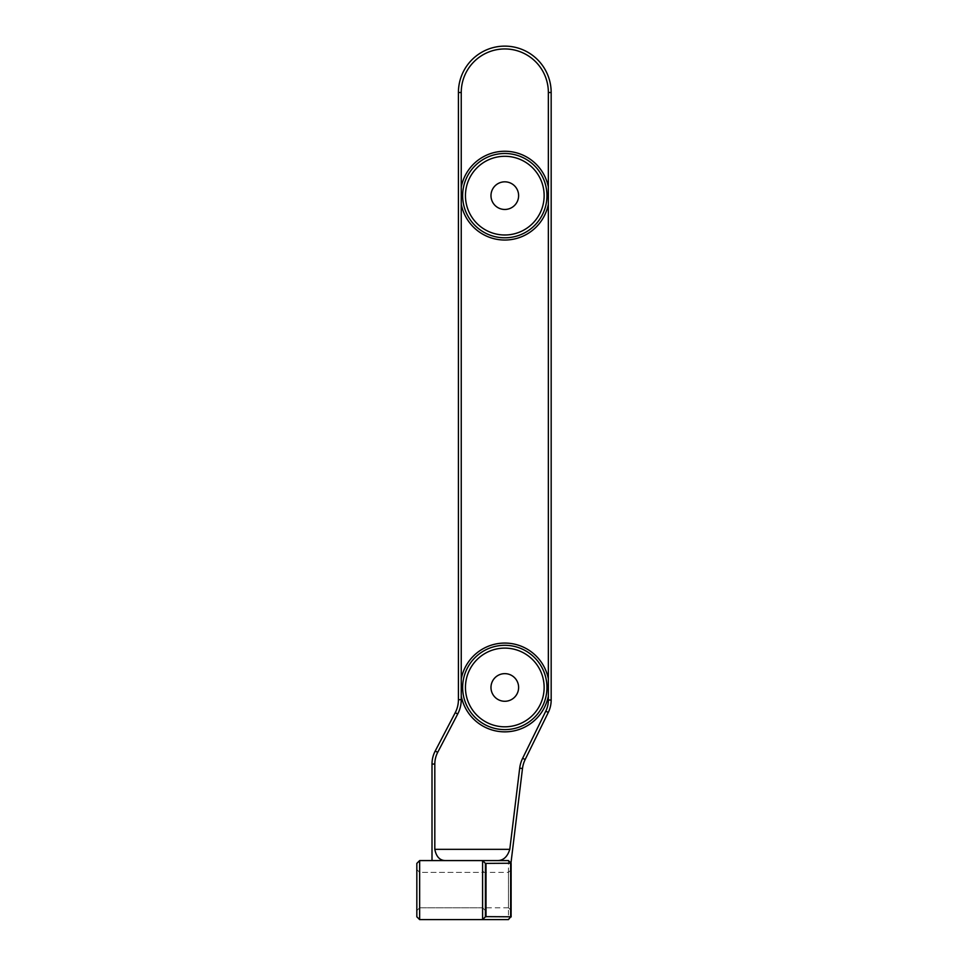 <?xml version="1.0" encoding="UTF-8"?>
<svg xmlns="http://www.w3.org/2000/svg" width="968" height="968" viewBox="0 0 968 968"><rect width="100%" height="100%" fill="white"/><g stroke="black" fill="none" stroke-linecap="round" stroke-linejoin="round"><path stroke-width="0.73" stroke-dasharray="4.84 3.63" d="M458.421 699.67L461.24 699.67A30.916 30.916 0 0 1 457.719 713.985L437.693 752.342A25.289 25.289 0 0 0 434.814 764.055L434.814 849.335C436.314 856.995 440.065 860.746 446.054 860.576L432.006 860.576L432.006 764.055A28.108 28.108 0 0 1 435.201 751.047L455.238 712.69A28.108 28.108 0 0 0 458.421 699.67L458.421 92.505A46.367 46.367 0 0 1 504.8 46.125A46.367 46.367 0 0 1 551.167 92.505L551.167 700.045A28.108 28.108 0 0 1 548.287 712.436L525.164 759.529A28.108 28.108 0 0 0 522.49 768.519L510.959 863.081L508.454 860.576L482.596 860.576L508.454 860.576L510.959 863.081M461.24 699.67L461.24 92.505L458.421 92.505M497.104 860.576C503.191 860.709 507.413 856.958 509.797 849.335L519.695 768.181A30.916 30.916 0 0 1 522.635 758.295L545.77 711.19A25.289 25.289 0 0 0 548.36 700.045L548.36 92.505A43.56 43.56 0 0 0 504.8 48.945A43.56 43.56 0 0 0 461.24 92.505M490.982 687.462A13.818 13.818 0 0 0 504.8 701.28A13.818 13.818 0 0 0 518.618 687.462A13.818 13.818 0 0 0 504.8 673.643A13.818 13.818 0 0 0 490.982 687.462M490.982 195.645A13.818 13.818 0 0 0 504.8 209.463A13.818 13.818 0 0 0 518.618 195.645A13.818 13.818 0 0 0 504.8 181.827A13.818 13.818 0 0 0 490.982 195.645M462.644 687.462A42.156 42.156 0 0 0 504.8 729.618A42.156 42.156 0 0 0 546.956 687.462A42.156 42.156 0 0 0 504.8 645.305A42.156 42.156 0 0 0 462.644 687.462A42.156 42.156 0 0 0 504.8 729.618A42.156 42.156 0 0 0 546.956 687.462A42.156 42.156 0 0 0 504.8 645.305A42.156 42.156 0 0 0 462.644 687.462M462.644 195.645A42.156 42.156 0 0 0 504.8 237.801A42.156 42.156 0 0 0 546.956 195.645A42.156 42.156 0 0 0 504.8 153.488A42.156 42.156 0 0 0 462.644 195.645A42.156 42.156 0 0 0 504.8 237.801A42.156 42.156 0 0 0 546.956 195.645A42.156 42.156 0 0 0 504.8 153.488A42.156 42.156 0 0 0 462.644 195.645M511.261 916.793L508.454 919.6L508.454 860.576L511.261 863.395L511.261 916.793M485.404 869.579L485.404 910.61L485.404 869.579L482.596 872.386L482.596 907.79L482.596 872.386L419.64 872.386L419.64 907.79L419.64 872.386L419.64 907.79L419.64 872.386L508.454 872.386L508.454 907.79L511.261 910.61L511.261 869.579L511.261 910.61L508.454 907.79L508.454 872.386L511.261 869.579M508.454 907.79L419.64 907.79L416.833 910.61L416.833 869.579L416.833 910.61L416.833 869.579L419.64 872.386L416.833 869.579L416.833 910.61L419.64 907.79L482.596 907.79L485.404 910.61M482.596 860.576L508.454 860.576M416.833 863.395L416.833 916.793L419.64 919.6L508.454 919.6M507.68 919.6L419.64 919.6L419.64 860.576M485.561 916.635L482.596 919.6M485.404 916.793L485.404 863.395M434.814 764.055L432.006 764.055M437.693 752.342L435.201 751.047M509.797 849.335L434.814 849.335M457.719 713.985L455.238 712.69M548.36 92.505L551.167 92.505M548.36 700.045L551.167 700.045M545.77 711.19L548.287 712.436M522.635 758.295L525.164 759.529M519.695 768.181L522.49 768.519M419.64 907.79L416.833 910.61"/><path stroke-width="1.45" d="M437.693 752.342L435.201 751.047A28.108 28.108 0 0 0 432.006 764.055L432.006 860.576L446.054 860.576C440.065 860.746 436.314 856.995 434.814 849.335L434.814 764.055A25.289 25.289 0 0 1 437.693 752.342L457.719 713.985A30.916 30.916 0 0 0 461.24 699.67L461.24 92.505A43.56 43.56 0 0 1 504.8 48.945A43.56 43.56 0 0 1 548.36 92.505L548.36 187.03A44.407 44.407 0 0 0 461.24 187.03M434.814 849.335L509.797 849.335C507.413 856.958 503.191 860.709 497.104 860.576M446.054 860.576L482.596 860.576L446.054 860.576M518.618 687.462A13.818 13.818 0 0 0 504.8 673.643A13.818 13.818 0 0 0 490.982 687.462A13.818 13.818 0 0 0 504.8 701.28A13.818 13.818 0 0 0 518.618 687.462M518.618 195.645A13.818 13.818 0 0 0 504.8 181.827A13.818 13.818 0 0 0 490.982 195.645A13.818 13.818 0 0 0 504.8 209.463A13.818 13.818 0 0 0 518.618 195.645M435.201 751.047L455.238 712.69A28.108 28.108 0 0 0 458.421 699.67L461.24 699.67M465.451 687.462A39.349 39.349 0 0 0 504.8 726.811A39.349 39.349 0 0 0 544.137 687.462A39.349 39.349 0 0 0 504.8 648.112A39.349 39.349 0 0 0 465.451 687.462M465.451 195.645A39.349 39.349 0 0 0 504.8 234.994A39.349 39.349 0 0 0 544.137 195.645A39.349 39.349 0 0 0 504.8 156.296A39.349 39.349 0 0 0 465.451 195.645M462.644 687.462A42.156 42.156 0 0 0 504.8 729.618A42.156 42.156 0 0 0 546.956 687.462A42.156 42.156 0 0 0 504.8 645.305A42.156 42.156 0 0 0 462.644 687.462M462.644 195.645A42.156 42.156 0 0 0 504.8 237.801A42.156 42.156 0 0 0 546.956 195.645A42.156 42.156 0 0 0 504.8 153.488A42.156 42.156 0 0 0 462.644 195.645M548.36 92.505L551.167 92.505A46.367 46.367 0 0 0 504.8 46.125A46.367 46.367 0 0 0 458.421 92.505L458.421 699.67M461.24 696.077A44.407 44.407 0 0 0 548.36 696.077L548.36 678.846A44.407 44.407 0 0 0 461.24 678.846M461.24 204.26A44.407 44.407 0 0 0 548.36 204.26L548.36 187.03M510.959 863.081L522.49 768.519A28.108 28.108 0 0 1 525.164 759.529L548.287 712.436A28.108 28.108 0 0 0 551.167 700.045L551.167 92.505M525.164 759.529L522.635 758.295L545.77 711.19A25.289 25.289 0 0 0 548.36 700.045L551.167 700.045M548.36 696.077L548.36 700.045M548.36 204.26L548.36 678.846M509.797 849.335L519.695 768.181A30.916 30.916 0 0 1 522.635 758.295M485.404 863.395L482.596 860.576L508.454 860.576L511.104 863.238L485.404 863.395L485.404 916.793L482.596 919.6L482.596 860.576L419.64 860.576L482.596 860.576L485.561 863.553M419.64 860.576L416.833 863.395L419.64 860.576L419.64 919.6L508.454 919.6L510.656 916.793L485.561 916.635M416.833 916.793L419.64 919.6L416.833 916.793L416.833 863.395M511.104 916.95L511.104 863.238M432.006 764.055L434.814 764.055M455.238 712.69L457.719 713.985M458.421 92.505L461.24 92.505M548.287 712.436L545.77 711.19M522.49 768.519L519.695 768.181M510.656 916.793L510.656 863.395M486.009 916.793L486.009 863.395"/></g></svg>
